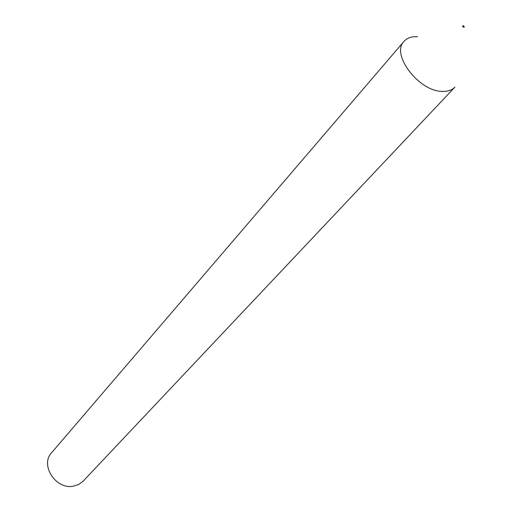 <?xml version="1.0" encoding="UTF-8"?>
<svg xmlns="http://www.w3.org/2000/svg" width="512" height="512" viewBox="0 0 512 512"><rect width="100%" height="100%" fill="white"/><g stroke="black" fill="none" stroke-linecap="round" stroke-linejoin="round"><path stroke-width="0.77" d="M462.989 25.6L462.566 26.426L463.834 27.386L464.326 26.739L462.989 25.6M417.523 36.717C411.616 36.358 407.11 37.914 404.019 41.376C390.598 54.355 419.078 91.725 442.515 91.405C447.866 91.565 451.994 90.138 454.899 87.123L83.168 481.146L78.707 484.48L73.229 486.208C55.693 489.709 39.814 464.934 51.59 452.755L404.019 41.376"/></g></svg>
